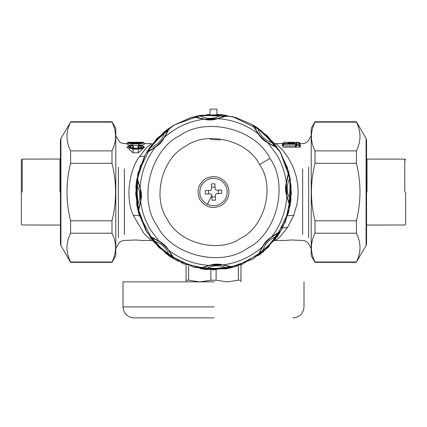 <?xml version="1.0" encoding="UTF-8"?>
<svg xmlns="http://www.w3.org/2000/svg" width="427" height="427" viewBox="0 0 427 427"><rect width="100%" height="100%" fill="white"/><g stroke="black" fill="none" stroke-linecap="round" stroke-linejoin="round"><path stroke-width="0.64" d="M115.797 248.391L118.375 243.934C119.757 241.714 121.754 240.561 124.364 240.476L135.674 239.979L142.591 240.476L151.398 240.476L144.048 233.628L133.203 215.267C124.849 196.751 129.733 169.338 139.453 156.65L146.274 147.966L151.398 143.621L144.273 143.621M274.331 143.499L275.826 143.685L276.909 144.406L282.861 150.357L287.857 157.136L291.817 164.251L294.486 170.709L296.525 177.728L297.72 184.64L298.147 191.456L297.907 197.626L296.968 204.266L293.797 215.267L287.547 227.442L279.888 236.99L275.602 240.476L284.409 240.476L291.326 239.979L302.636 240.476C305.246 240.561 307.243 241.714 308.625 243.934L311.203 248.391M138.364 152.797L144.438 147.283L143.568 146.242L139.88 144.785L138.855 145.612L140.622 146.125L140.91 146.824L140.595 147.454L138.273 148.164L133.069 148.164L130.747 147.454L130.448 146.888L130.838 146.029L132.487 145.612L132.066 144.993M138.273 149.044C143.915 147.715 144.449 146.312 139.88 144.838L139.64 145.308C142.618 146.461 142.159 147.454 138.273 148.286L133.069 148.286C129.184 147.454 128.724 146.461 131.703 145.308L131.463 144.838C126.894 146.312 127.427 147.715 133.069 149.044L138.273 149.044L138.273 152.797L132.984 152.797M132.519 145.426L138.823 145.426M141.78 145.164L144.598 144.006L143.744 142.992C144.353 142.538 142.607 142.303 138.513 142.287L132.829 142.287C127.065 142.469 127.065 142.88 132.829 143.52L138.513 143.52C144.278 142.88 144.278 142.469 138.513 142.287L132.829 142.287C128.698 142.314 126.958 142.554 127.598 142.992L129.002 143.552L132.829 143.862L140.008 143.819L143.744 142.992M129.562 145.164L126.744 144.006L127.598 142.992M133.603 147.101L132.487 145.612L131.703 145.308L133.112 147.528L133.603 147.101L132.93 145.863M133.112 147.528L131.644 147.95M139.277 144.993L137.74 147.101L139.698 147.95M139.88 144.838L140.216 145.153L139.88 144.838L138.412 145.863M133.069 149.044L133.069 152.797L126.904 147.283L127.78 146.242L133.069 149.274L140.969 148.89L143.344 147.603L143.75 146.936L143.568 146.242M130.465 142.986L140.878 142.986M132.829 142.362L138.513 142.362C142.613 142.538 142.613 142.826 138.513 143.237L132.829 143.237C128.73 142.826 128.73 142.538 132.829 142.362L132.829 143.216L130.475 143.104M275.602 143.621L282.386 143.621L284.03 142.239L294.587 142.292C297.539 142.234 297.539 142.234 294.571 142.292L288.086 142.292C285.119 142.234 285.119 142.234 288.086 142.292L285.882 142.239M296.978 144.203L296.973 144.902L298.66 144.902L298.633 142.858L296.995 142.858L296.989 143.264L295.719 143.499L284.014 143.499L284.014 143.904L296.141 143.904L296.978 144.203L296.21 144.534L296.21 145.217L299.418 145.217L299.327 143.12M142.97 142.655L143.766 142.655L144.614 143.637L143.755 142.639L142.97 142.287L142.97 142.655L142.97 142.287L143.755 142.639M128.372 142.655L128.372 142.287L127.588 142.639L128.372 142.287L128.372 142.655L127.577 142.655L126.728 143.637L127.588 142.639M131.126 145.153L131.34 144.79L132.253 145.153L132.978 145.911M137.74 147.101L138.855 145.612L139.64 145.308L138.236 147.528M127.78 146.242L131.34 144.79L132.957 145.89M284.014 143.499L284.014 143.84L284.014 143.499L283.234 143.84L283.234 144.241L296.141 144.241L295.212 146.824L296.21 145.217L296.973 144.902L296.973 145.217L295.772 147.155L299.855 147.155L300.416 146.824L300.261 144.096M283.379 143.707L282.407 144.657M295.719 143.499L295.719 143.84L295.719 143.499M296.989 143.264L296.205 143.611L296.301 143.12M296.242 143.168L296.995 142.858L296.995 143.216L296.995 142.858L296.247 143.168M299.855 147.155L298.66 144.902L299.418 145.217L300.416 146.824M296.141 143.904L295.254 145.997M282.904 145.911L282.3 145.655L283.234 144.241L284.014 143.904L282.904 145.911L295.052 145.911M288.086 142.773C281.847 142.591 281.847 142.591 288.086 142.773L294.571 142.773C300.811 142.591 300.811 142.591 294.571 142.773L294.571 142.404C299.807 142.223 299.807 142.223 294.571 142.404L288.086 142.404C282.85 142.223 282.85 142.223 288.086 142.404L288.086 143.974M299.861 143.669L300.272 143.621L299.327 142.613M300.282 144.112L298.633 142.848L300.293 144.129M282.802 147.155L295.767 147.155L295.212 146.824M282.3 145.655L282.338 144.726M282.386 143.621L283.331 143.728M280.571 152.562L288.625 171.718L291.326 192.267L288.711 212.054L281.799 229.363L263.272 251.882L235.41 266.726L203.946 269.288L176.186 260.347L153.667 241.821L138.818 213.959L136.261 182.494L145.201 154.734L156.906 138.62L172.316 126.008L190.426 117.719L210.041 114.297L210.041 109.104L216.959 109.104L216.959 114.297L235.437 117.377L252.651 124.78L267.596 136.09L279.402 150.64L287.387 167.592L291.091 185.958L290.296 204.672L285.055 222.664M172.06 126.168L156.576 138.972L145.201 154.734L137.878 173.634L135.69 193.778L138.513 212.886L146.648 231.898L166.012 253.707L194.408 267.499L225.947 268.877L253.355 258.895L275.164 239.536L288.951 211.135L290.328 179.602L280.352 152.193L260.988 130.384L232.592 116.598L201.053 115.221L173.645 125.196L151.836 144.561L138.049 172.956L136.672 204.496L146.648 231.898M140.488 165.089L135.855 186.711L137.643 209.449L145.81 230.463L158.828 247.441L183.231 263.747L213.5 269.875L241.794 264.548L267.916 247.687L285.359 221.944L291.31 193.778L288.956 172.967L280.352 152.193M220.284 139.923L211.29 139.522L210.292 139.202L210.201 138.759M290.915 199.788L290.456 199.745C290.232 202.884 289.981 204.122 289.698 203.449L288.065 199.617L286.816 195.192L286.864 196.1C285.327 191.616 285.156 187.085 286.352 182.5C287.638 175.935 288.444 172.7 288.775 172.791L290.114 178.513L290.915 199.788L290.008 205.595C289.687 205.718 288.641 202.553 286.864 196.1C285.919 211.184 280.886 224.757 271.764 236.809C277.315 233.078 280.176 231.359 280.342 231.658L277.246 236.654L276.867 236.387C269.293 238.987 264.494 244.159 262.472 251.903C260.096 253.969 259.045 254.663 259.317 253.99L261.025 249.811L263.117 246.112C265.338 242.808 268.007 239.926 271.14 237.465C276.023 234.279 278.548 232.822 278.708 233.083C279.359 232.763 278.746 233.863 276.867 236.387L262.472 251.903L262.765 252.261L258.015 255.73C257.705 255.586 259.205 252.608 262.509 246.79C264.591 242.531 267.676 239.205 271.764 236.809L271.14 237.465M262.68 246.806L263.117 246.112L262.509 246.79C251.177 256.787 238.02 262.824 223.049 264.9C229.614 266.186 232.848 266.992 232.758 267.323L227.031 268.663L226.95 268.204C219.761 264.687 212.71 264.953 205.803 268.999C202.665 268.78 201.427 268.53 202.094 268.247L206.262 266.496L210.356 265.364L222.141 264.921C227.847 266.122 230.665 266.875 230.596 267.174C231.279 267.409 230.068 267.75 226.95 268.204L205.803 268.999L205.761 269.464L199.948 268.556C199.831 268.236 202.996 267.185 209.449 265.413C213.932 263.87 218.464 263.699 223.049 264.9L222.141 264.921M209.556 265.541L210.356 265.364L209.449 265.413C194.36 264.468 180.792 259.435 168.74 250.313C172.471 255.864 174.189 258.725 173.89 258.89L168.895 255.789L169.161 255.41C166.562 247.841 161.39 243.043 153.645 241.02C151.58 238.645 150.88 237.588 151.558 237.866L155.738 239.574L159.436 241.666C162.74 243.881 165.623 246.555 168.083 249.688C171.264 254.572 172.727 257.097 172.465 257.257C172.786 257.908 171.686 257.294 169.161 255.41L153.645 241.02L153.288 241.314L149.818 236.563C149.962 236.254 152.941 237.754 158.759 241.058C163.018 243.139 166.343 246.224 168.74 250.313L168.083 249.688M221.239 114.633L221.197 115.093C224.335 115.317 225.573 115.568 224.906 115.85L220.738 117.596L216.644 118.733L217.551 118.685C213.068 120.222 208.536 120.393 203.951 119.197C197.386 117.911 194.152 117.099 194.242 116.774L199.969 115.434L221.239 114.633L227.052 115.541C227.169 115.861 224.004 116.907 217.551 118.685C232.64 119.629 246.208 124.663 258.26 133.779C254.529 128.228 252.811 125.373 253.11 125.202L258.105 128.303L257.839 128.682C260.438 136.256 265.61 141.054 273.355 143.077C275.42 145.452 276.12 146.504 275.442 146.231L271.262 144.523L267.564 142.426C264.26 140.211 261.377 137.537 258.917 134.409C255.736 129.525 254.273 127 254.535 126.84C254.214 126.189 255.314 126.803 257.839 128.682L273.355 143.077L273.712 142.783L277.182 147.528C277.038 147.838 274.059 146.344 268.241 143.034C263.982 140.953 260.657 137.868 258.26 133.779L258.917 134.409M158.743 241.228L159.436 241.666L150.389 229.673C145.233 220.978 141.983 211.616 140.648 201.597C139.362 208.157 138.556 211.392 138.225 211.306L136.886 205.579L137.339 205.499C140.857 198.309 140.595 191.259 136.544 184.352C136.768 181.208 137.019 179.975 137.302 180.642L138.935 184.48L140.184 188.905L140.627 200.69C139.426 206.396 138.674 209.209 138.375 209.139C138.14 209.828 137.798 208.616 137.339 205.499L136.544 184.352L136.085 184.304L136.992 178.497C137.313 178.379 138.359 181.544 140.136 187.997C141.673 192.476 141.844 197.012 140.648 201.597L140.627 200.69M140.003 188.104L140.184 188.905L140.136 187.997C141.081 172.908 146.114 159.34 155.236 147.283C149.685 151.014 146.824 152.733 146.658 152.439L149.754 147.443L150.133 147.71C157.707 145.111 162.506 139.939 164.528 132.194C166.904 130.123 167.955 129.429 167.683 130.102L166.124 133.971L163.883 137.98C161.662 141.289 158.993 144.171 155.86 146.626C150.977 149.813 148.452 151.275 148.292 151.014C147.641 151.334 148.254 150.229 150.133 147.71L164.528 132.194L164.235 131.831L168.985 128.367C169.295 128.511 167.795 131.489 164.491 137.307C162.409 141.567 159.324 144.892 155.236 147.283L155.86 146.626M280.342 231.658L278.708 233.083C269.213 237.241 262.749 244.207 259.317 253.99L260.7 250.5M258.02 255.73L259.317 253.99M232.758 267.323L230.596 267.174C220.94 263.4 211.44 263.753 202.094 268.247L205.542 266.758M199.948 268.556L202.094 268.247M173.89 258.89L172.465 257.257C168.307 247.761 161.337 241.298 151.558 237.866L155.049 239.248M149.818 236.563L151.558 237.866M268.257 142.869L267.564 142.426L276.611 154.425C281.767 163.119 285.017 172.476 286.352 182.5L286.373 183.407C287.574 177.701 288.326 174.883 288.625 174.953C288.86 174.264 289.202 175.481 289.661 178.593C286.143 185.788 286.405 192.833 290.456 199.745L289.661 178.593L290.114 178.513M288.775 172.791L288.625 174.953C284.852 184.608 285.209 194.109 289.698 203.449L288.209 200.007M290.008 205.595L289.698 203.449M253.11 125.202L254.535 126.84C258.693 136.336 265.663 142.799 275.442 146.231L271.951 144.849M277.182 147.528L275.442 146.231M138.225 211.306L138.375 209.139C142.148 199.489 141.791 189.988 137.302 180.642L138.839 184.213M136.992 178.497L137.302 180.642M146.658 152.439L148.292 151.014C157.787 146.856 164.251 139.885 167.683 130.102L166.247 133.715M168.98 128.367L167.683 130.102M217.444 118.551L203.951 119.197C188.98 121.268 175.823 127.305 164.491 137.307L163.883 137.98L164.32 137.286M204.859 119.176C199.153 117.975 196.335 117.222 196.404 116.923C195.721 116.688 196.932 116.341 200.049 115.888C207.239 119.405 214.29 119.144 221.197 115.093L200.049 115.888L199.969 115.434M194.242 116.774L196.404 116.923C206.06 120.697 215.56 120.339 224.906 115.85L221.458 117.34M227.052 115.541L224.906 115.85M259.552 164.592C248.028 140.579 207.602 130.352 186.044 145.997C162.036 157.52 151.804 197.941 167.448 219.499C178.972 243.513 219.398 253.745 240.956 238.101C264.964 226.577 275.196 186.151 259.552 164.592L269.939 158.401C255.816 128.975 206.273 116.438 179.852 135.61C150.427 149.733 137.894 199.276 157.061 225.691C171.184 255.122 220.727 267.654 247.148 248.487C276.573 234.364 289.106 184.822 269.939 158.401M286.997 195.993L286.373 183.407M200.13 200.017C205.787 207.575 212.902 209.374 221.469 205.419C229.027 199.761 230.826 192.646 226.87 184.074C221.213 176.522 214.098 174.723 205.531 178.678C197.973 184.336 196.174 191.445 200.13 200.017M211.669 189.348L210.671 190.421L211.669 189.348L211.466 183.941L214.92 183.813L215.123 189.214L216.201 190.212L221.602 190.01L221.736 193.468L216.329 193.671L215.331 194.749L215.534 200.151L212.08 200.279L211.877 194.877L210.799 193.879L211.877 194.877M218.352 190.132L218.485 193.591M211.589 187.197L215.043 187.063M208.515 190.506L208.648 193.959M211.957 197.028L215.411 196.9M210.041 114.297L191.397 117.425L172.914 125.639M207.33 204.432C200.252 199.921 198.181 193.735 201.117 185.873C205.627 178.801 211.813 176.73 219.67 179.666C226.748 184.176 228.819 190.362 225.883 198.219C221.373 205.296 215.187 207.367 207.33 204.432L211.888 195.278M210.799 193.879L205.398 194.082L205.264 190.623L210.671 190.421M215.123 189.214L216.201 190.212M216.329 193.671L215.331 194.749M405.65 192.049L405.65 224.116L405.65 192.049M404.769 192.049L404.769 159.1L404.769 192.049M366.553 159.041L366.99 159.1L366.99 192.049M60.447 159.041L22.231 159.1L21.35 159.981L21.35 224.116L22.231 224.997L60.447 225.05M22.231 192.049L22.231 159.1L22.231 192.049M60.917 138.513L60.917 245.578L60.447 243.822L60.447 140.275L60.917 138.513L70.594 122.127C65.827 131.708 65.827 141.294 70.594 150.88L70.594 163.295C65.827 182.462 65.827 201.629 70.594 220.802L70.594 233.217C65.827 242.798 65.827 252.384 70.594 261.97L111.997 261.97C116.763 252.384 116.763 242.798 111.997 233.217L111.997 220.802C116.763 201.629 116.763 182.462 111.997 163.295L111.997 150.88C116.763 141.294 116.763 131.708 111.997 122.127L111.997 121.759L70.594 121.759M111.997 121.759L115.797 128.351L115.797 255.746L111.997 262.333L70.594 262.333L60.917 245.578M70.594 220.802L111.997 220.802M111.997 233.217L70.594 233.217M111.997 163.295L70.594 163.295M70.594 150.88L111.997 150.88M111.997 122.127L70.594 122.127M366.083 245.578L366.083 138.513L366.553 140.275L366.553 243.822L366.083 245.578L356.406 261.97C361.173 252.384 361.173 242.798 356.406 233.217L356.406 220.802C361.173 201.629 361.173 182.462 356.406 163.295L356.406 150.88C361.173 141.294 361.173 131.708 356.406 122.127L315.003 122.127C310.237 131.708 310.237 141.294 315.003 150.88L315.003 163.295C310.237 182.462 310.237 201.629 315.003 220.802L315.003 233.217C310.237 242.798 310.237 252.384 315.003 261.97L315.003 262.333L356.406 262.333M315.003 262.333L311.203 255.746L311.203 128.351L315.003 121.759L356.406 121.759L366.083 138.513M356.406 163.295L315.003 163.295M315.003 150.88L356.406 150.88M315.003 220.802L356.406 220.802M356.406 233.217L315.003 233.217M315.003 261.97L356.406 261.97M186.044 281.873L186.044 264.873M186.044 280.224L188.649 280.224L199.772 281.873L210.895 280.224L216.105 280.224L227.228 281.873L238.351 280.224L240.956 280.224L240.956 281.873M188.649 265.802L188.649 280.224M210.895 280.224L210.895 269.832M216.105 269.832L216.105 280.224M240.956 264.873L240.956 280.224M238.351 280.224L238.351 265.802M214.274 306.917L123.003 306.917C123.659 313.583 127.321 317.245 133.987 317.896L214.183 317.896M214.274 281.873L123.008 281.873L214.274 281.873M118.375 167.17L118.375 237.583L118.375 167.17M124.364 168.83L124.364 234.546L124.364 168.83M140.867 143.104L138.513 143.216L138.513 142.362M132.829 143.237L132.829 143.584L132.829 143.237M138.513 143.237L138.513 143.584L138.513 143.237M138.513 143.52L138.513 145.426M132.829 143.52L132.829 145.426M298.633 142.858L298.633 143.216L298.633 142.858L296.995 142.848M308.625 167.17L308.625 237.583L308.625 167.17M294.571 143.974L294.571 142.773M302.636 168.83L302.636 234.546L302.636 168.83M144.465 156.106L139.453 156.65M139.367 215.752L133.203 215.267M282.535 227.986L287.547 227.442M287.633 215.752L293.797 215.267M277.246 236.654L262.765 252.261M227.031 268.663L205.761 269.464M168.895 255.789L153.288 241.314M258.105 128.303L273.712 142.783M136.886 205.579L136.085 184.304M149.754 147.443L164.235 131.831M60.01 192.049L60.01 159.1M115.797 135.706L118.375 140.163C119.757 142.378 121.754 143.531 124.364 143.621L127.07 143.621M138.513 143.216L132.829 143.216M299.423 142.607L296.872 142.239M128.372 142.287L142.97 142.287M139.138 145.095L139.88 144.785M296.231 143.589L284.014 143.472L282.359 144.689M311.203 135.706L308.625 140.163C307.243 142.378 305.246 143.531 302.636 143.621L300.272 143.621M152.669 240.593L151.398 240.476M275.602 240.476L274.331 240.593M405.65 224.116L404.769 224.997L366.553 225.05M405.65 159.981L404.769 159.1L366.99 159.1M303.997 281.873L303.997 306.917C303.341 313.583 299.679 317.245 293.013 317.896M123.003 281.873L123.003 306.917"/></g></svg>
